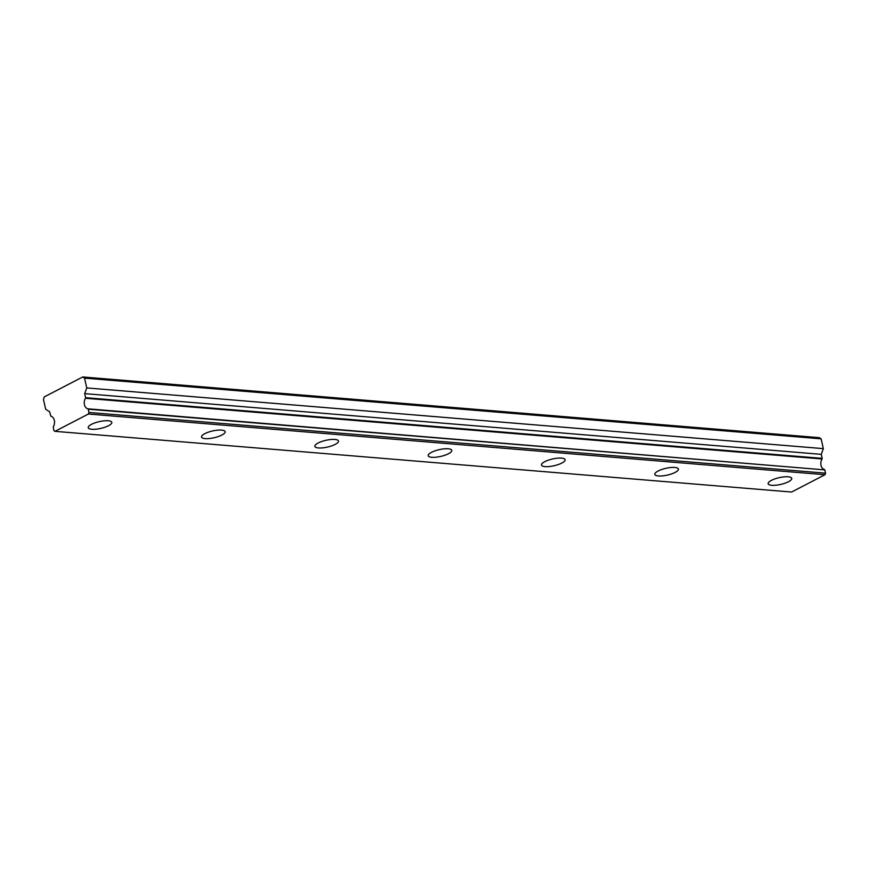 <?xml version="1.0" encoding="UTF-8"?>
<svg xmlns="http://www.w3.org/2000/svg" width="869" height="869" viewBox="0 0 869 869"><rect width="100%" height="100%" fill="white"/><g stroke="black" fill="none" stroke-linecap="round" stroke-linejoin="round"><path stroke-width="1.3" d="M822.183 458.365L821.27 454.335L823.345 448.632L821.118 438.834L819.315 437.661L82.729 376.961L44.395 396.829L43.45 399.425L45.677 409.212L49.631 411.797L50.869 416.218A6.452 4.573 94.7 0 1 54.323 420.314A6.452 4.573 94.7 0 1 53.259 426.755L53.911 430.633L54.986 431.339L88.399 414.024L88.964 412.471L88.214 409.19L824.8 469.89L87.899 408.81A6.452 4.573 94.7 0 1 84.445 404.704A6.452 4.573 94.7 0 1 85.499 398.274L822.085 458.973L822.183 458.365L85.596 397.665L85.499 398.274M824.485 469.51A6.452 4.573 94.7 0 1 821.031 465.404A6.452 4.573 94.7 0 1 822.085 458.973M771.737 485.304A12.101 3.465 167.2 0 0 784.913 483.229A12.101 3.465 167.2 0 0 791.746 478.363A12.101 3.465 167.2 0 0 788.161 476.788A12.101 3.465 167.2 0 0 774.985 478.862A12.101 3.465 167.2 0 0 768.153 483.729A12.101 3.465 167.2 0 0 771.737 485.304M91.81 429.275A12.101 3.465 167.2 0 0 104.986 427.2A12.101 3.465 167.2 0 0 111.819 422.334A12.101 3.465 167.2 0 0 108.234 420.759A12.101 3.465 167.2 0 0 95.058 422.834A12.101 3.465 167.2 0 0 88.225 427.7A12.101 3.465 167.2 0 0 91.81 429.275M205.127 438.617A12.101 3.465 167.2 0 0 218.315 436.542A12.101 3.465 167.2 0 0 225.136 431.676A12.101 3.465 167.2 0 0 221.562 430.101A12.101 3.465 167.2 0 0 208.375 432.165A12.101 3.465 167.2 0 0 201.543 437.031A12.101 3.465 167.2 0 0 205.127 438.617M318.445 447.948A12.101 3.465 167.2 0 0 331.632 445.884A12.101 3.465 167.2 0 0 338.465 441.017A12.101 3.465 167.2 0 0 334.88 439.442A12.101 3.465 167.2 0 0 321.693 441.506A12.101 3.465 167.2 0 0 314.871 446.373A12.101 3.465 167.2 0 0 318.445 447.948M431.774 457.29A12.101 3.465 167.2 0 0 444.95 455.215A12.101 3.465 167.2 0 0 451.782 450.348A12.101 3.465 167.2 0 0 448.198 448.773A12.101 3.465 167.2 0 0 435.021 450.848A12.101 3.465 167.2 0 0 428.189 455.714A12.101 3.465 167.2 0 0 431.774 457.29M545.091 466.631A12.101 3.465 167.2 0 0 558.278 464.557A12.101 3.465 167.2 0 0 565.1 459.69A12.101 3.465 167.2 0 0 561.526 458.115A12.101 3.465 167.2 0 0 548.339 460.179A12.101 3.465 167.2 0 0 541.506 465.045A12.101 3.465 167.2 0 0 545.091 466.631M658.409 475.962A12.101 3.465 167.2 0 0 671.596 473.898A12.101 3.465 167.2 0 0 678.428 469.032A12.101 3.465 167.2 0 0 674.844 467.457A12.101 3.465 167.2 0 0 661.657 469.521A12.101 3.465 167.2 0 0 654.835 474.387A12.101 3.465 167.2 0 0 658.409 475.962M824.8 469.89L825.55 473.171L824.985 474.724L791.572 492.039L54.986 431.339M85.596 397.665L84.684 393.635L86.759 387.932L84.532 378.134L82.729 376.961M821.118 438.834L84.532 378.134M88.399 414.024L824.985 474.724M823.345 448.632L86.759 387.932M88.964 412.471L825.55 473.171M821.27 454.335L84.684 393.635"/></g></svg>

